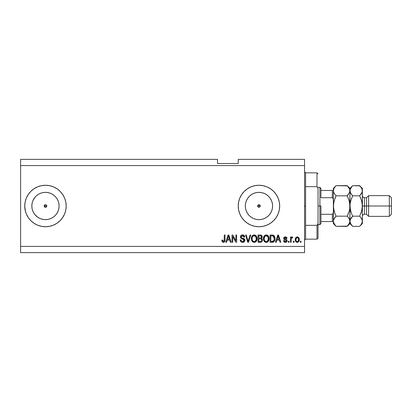 <?xml version="1.0" encoding="UTF-8"?>
<svg xmlns="http://www.w3.org/2000/svg" width="412" height="412" viewBox="0 0 412 412"><rect width="100%" height="100%" fill="white"/><g stroke="black" fill="none" stroke-linecap="round" stroke-linejoin="round"><path stroke-width="0.62" d="M258.437 204.81L257.768 205.48M257.747 205.531L257.747 206.469M258.489 207.21L258.957 207.298A1.298 1.298 0 0 1 257.66 206A1.298 1.298 0 0 1 258.957 204.702L258.489 204.79M257.768 206.52L258.437 207.19M44.275 205.506L44.275 206.494L45.474 207.298A1.298 1.298 0 0 1 44.177 206A1.298 1.298 0 0 1 45.474 204.702L44.275 205.506L45.474 204.702L46.386 205.083L46.767 206L46.386 206.917L45.474 207.298L44.275 206.494L44.275 205.506L44.975 204.805M37.894 194.66L35.829 196.354L34.134 198.424L35.829 196.354L37.894 194.66L40.252 193.398L42.812 192.625L45.474 192.363A13.637 13.637 0 0 1 59.112 206A13.637 13.637 0 0 1 45.474 219.637A13.637 13.637 0 0 1 31.832 206A13.637 13.637 0 0 1 45.474 192.363L48.132 192.625L50.691 193.398L53.05 194.66L55.115 196.354L56.81 198.424L58.071 200.783L58.849 203.337L59.112 206L58.849 208.663L58.071 211.217L56.81 213.576L55.115 215.646L53.05 217.34L50.691 218.602L48.132 219.375L45.474 219.637L42.812 219.375L40.252 218.602L37.894 217.34L35.829 215.646L34.134 213.576L32.872 211.217L32.095 208.663L31.832 206L32.095 203.337L32.872 200.783L34.902 197.384M256.295 219.375L258.957 219.637A13.637 13.637 0 0 1 245.32 206A13.637 13.637 0 0 1 258.957 192.363L261.615 192.625L264.174 193.398L266.533 194.66L268.598 196.354L270.298 198.424L271.554 200.783L272.332 203.337L272.595 206L272.332 208.663L271.554 211.217L270.298 213.576L268.598 215.646L266.533 217.34L264.174 218.602L261.615 219.375L258.957 219.637L256.295 219.375L253.735 218.602L251.382 217.34L249.312 215.646L247.617 213.576L246.355 211.217L245.583 208.663L245.32 206L245.583 203.337L246.355 200.783L247.617 198.424L249.312 196.354L251.382 194.66L253.735 193.398L256.295 192.625L258.957 192.363A13.637 13.637 0 0 1 272.595 206A13.637 13.637 0 0 1 258.957 219.637L261.615 219.375M258.947 185.271A20.729 20.729 0 0 0 244.311 191.333M241.715 194.495A20.729 20.729 0 0 0 238.63 201.947L239.81 198.069L241.726 194.485L244.301 191.343A20.729 20.729 0 0 0 241.731 194.474M238.229 206.021A20.729 20.729 0 0 0 238.625 210.032L238.229 206L238.63 201.957A20.729 20.729 0 0 0 238.229 205.979M238.63 210.053A20.729 20.729 0 0 0 241.715 217.505L239.81 213.931L238.63 210.043M241.731 217.526A20.729 20.729 0 0 0 244.29 220.647L241.726 217.515M244.311 220.667A20.729 20.729 0 0 0 258.947 226.729M244.301 191.343L247.442 188.768L251.026 186.852L254.915 185.673L258.957 185.271A20.729 20.729 0 0 1 279.681 206A20.729 20.729 0 0 1 258.957 226.729A20.729 20.729 0 0 1 238.229 206A20.729 20.729 0 0 1 258.957 185.271L263 185.673L266.888 186.852L270.473 188.768L273.614 191.343L276.189 194.485L278.105 198.069L279.284 201.957L279.681 206L279.284 210.043L278.105 213.931L276.189 217.515L273.614 220.657L270.473 223.232L266.888 225.148L263 226.327L258.957 226.729L254.915 226.327L251.026 225.148L247.442 223.232L244.301 220.657M49.502 185.668A20.729 20.729 0 0 0 33.964 188.763L37.538 186.852L41.427 185.673L45.474 185.271L49.517 185.673L53.406 186.852L56.985 188.768L60.126 191.343L62.706 194.485L64.622 198.069L65.802 201.957L66.198 206L65.802 210.043L64.622 213.931L62.706 217.515L60.126 220.657L56.985 223.232L53.406 225.148L49.517 226.327L45.474 226.729A20.729 20.729 0 0 1 24.746 206A20.729 20.729 0 0 1 45.474 185.271A20.729 20.729 0 0 1 66.198 206A20.729 20.729 0 0 1 45.474 226.729L41.427 226.327L37.538 225.148L33.959 223.232A20.729 20.729 0 0 0 49.502 226.332M33.949 188.768A20.729 20.729 0 0 0 26.332 198.048A20.729 20.729 0 0 1 33.758 188.902A20.729 20.729 0 0 0 26.332 198.048M26.317 198.084A20.729 20.729 0 0 0 26.317 213.916A20.729 20.729 0 0 1 26.317 198.084M26.332 213.952A20.729 20.729 0 0 0 33.758 223.098A20.729 20.729 0 0 1 26.332 213.952A20.729 20.729 0 0 0 33.949 223.232M260.142 205.48L259.874 205.083L260.25 206L259.874 206.917L258.957 207.298L258.041 206.917L257.763 205.506L258.957 204.702L260.152 205.506L259.874 206.917L258.957 207.298L257.757 206.494L258.041 205.083L259.452 204.805M256.856 237.091L256.913 240.016L255.672 241.916L254.353 242.359L252.983 242.076L251.598 240.356L251.459 237.41L251.959 236.174L252.917 235.252L255.167 235.108L256.249 235.916L256.851 237.075M268.918 237.091L268.969 240.016L267.733 241.916L266.415 242.359L265.045 242.076L263.659 240.356L263.515 237.41L264.015 236.174L264.978 235.252L267.228 235.108L268.305 235.916L268.912 237.075M20.6 159.367L217.505 159.367L20.6 159.367L20.6 246.417L304.556 246.417L304.556 165.583L20.6 165.583L304.556 165.583L304.556 159.367L238.229 159.367L304.556 159.367L304.556 246.417L20.6 246.417L20.6 252.633L304.556 252.633L20.6 252.633L20.6 159.367M33.959 223.232L30.818 220.657L28.237 217.515L26.322 213.931L25.142 210.043L24.746 206L25.142 201.957L26.322 198.069L28.237 194.485L30.818 191.343L33.959 188.768M232.765 242.271L232.765 236.498L232.765 242.271L232.013 242.271L232.013 235.015L232.816 235.015L235.875 240.799L235.875 235.015L236.627 235.015L236.627 242.271L235.824 242.271L232.765 236.498L235.824 242.271L236.627 242.271L236.627 235.015L235.875 235.015L235.875 240.799L232.816 235.015L232.013 235.015L232.013 242.271L232.765 242.271L232.013 242.271L232.013 235.015L232.816 235.015M244.919 240.253L244.254 241.818L242.39 242.359L240.871 241.69L240.206 239.918L240.963 239.82L241.344 240.927L242.359 241.489L243.492 241.365L244.141 240.546L243.796 239.454L241.283 238.502L240.536 237.657L240.474 236.308L241.329 235.206L242.936 234.953L244.331 235.772L244.733 237.091L243.976 237.183L243.574 236.143L242.4 235.772L241.386 236.22L241.164 237.127L241.643 237.848L244.27 238.8L244.919 240.253L243.801 238.522L241.386 237.662L241.149 236.926L242.529 235.772L243.976 237.183L244.733 237.091C244.625 235.71 243.883 234.989 242.503 234.922C241.205 234.974 240.505 235.633 240.397 236.91C240.52 238.048 241.175 238.713 242.354 238.903L244.167 240.273L242.699 241.52C241.638 241.453 241.061 240.886 240.963 239.82L240.206 239.918C240.299 241.453 241.108 242.271 242.632 242.364L242.632 242.364C244.022 242.328 244.785 241.623 244.919 240.253L244.903 239.98M248.395 240.278L250.007 235.015L250.79 235.015L248.503 242.271L247.725 242.271L245.557 235.015L246.33 235.015L248.076 241.422L250.007 235.015L250.79 235.015L250.007 235.015L248.076 241.422L246.33 235.015L245.557 235.015L247.725 242.271L248.503 242.271L247.725 242.271L245.557 235.015L246.33 235.015L247.911 240.768M294.096 241.236L294.096 242.271L293.344 242.271L293.344 241.236L294.096 241.236L293.344 241.236L293.344 242.271L294.096 242.271L293.344 242.271L293.344 241.236L294.096 241.236L294.096 242.271L294.096 241.236M297.376 242.364L297.253 242.364C298.705 242.081 299.38 241.154 299.282 239.578L298.87 241.453L297.737 242.308L296.341 242.132L295.445 241.041L295.394 238.373L295.955 237.42L296.779 236.957L298.535 237.415L299.282 239.578C299.344 238.064 298.664 237.168 297.253 236.9C295.821 237.178 295.147 238.085 295.229 239.635C295.152 241.175 295.826 242.086 297.253 242.364L297.134 242.364M223.819 242.323L222.372 241.978L221.836 240.103L222.593 240.011L223.196 241.483L224.143 241.087L224.288 235.015L225.04 235.015L224.988 240.773L224.53 241.916L223.402 242.364C224.638 242.122 225.184 241.314 225.04 239.944L225.04 235.015L224.288 235.015L224.19 240.969L223.438 241.52L222.593 240.011L221.836 240.103L222.269 241.854L223.237 242.359M276.231 242.271L276.859 240.103L276.231 242.271L275.443 242.271L277.76 235.015L278.497 235.015L280.814 242.271L280.031 242.271L279.398 240.103L276.859 240.103L279.398 240.103L280.031 242.271L280.814 242.271L278.497 235.015L277.76 235.015L275.443 242.271L276.231 242.271L275.443 242.271L277.76 235.015L278.497 235.015L280.814 242.271L280.031 242.271M285.346 242.364L285.341 242.364C286.448 242.323 287.046 241.756 287.128 240.665L286.85 241.653L286.031 242.266L284.831 242.313L284.084 241.911L283.544 240.67L284.301 240.577L284.62 241.334L285.392 241.612L286.072 241.417L286.371 240.793L286.165 240.284L283.791 239.053L283.667 238.09L284.131 237.281L285.47 236.905L286.726 237.513L287.03 238.409L286.278 238.502L285.995 237.868L285.341 237.657L284.713 237.781L284.398 238.368L286.664 239.516L287.128 240.665C287.04 239.712 286.489 239.166 285.475 239.042L284.393 238.301L285.341 237.657L286.278 238.502L287.03 238.409C286.891 237.42 286.319 236.921 285.31 236.9C284.295 236.915 283.739 237.415 283.641 238.404C283.827 239.357 284.44 239.897 285.49 240.026L286.371 240.793L285.392 241.612L284.301 240.577L283.544 240.67C283.683 241.746 284.28 242.313 285.341 242.364L285.171 242.359M289.013 241.236L289.013 242.271L288.256 242.271L288.256 241.236L289.013 241.236L288.256 241.236L288.256 242.271L289.013 242.271L288.256 242.271L288.256 241.236L289.013 241.236L289.013 242.271L289.013 241.236M292.067 236.9L292.778 237.183L292.494 237.94L291.984 237.842L291.31 238.46L291.176 242.271L290.424 242.271L290.424 236.998L291.176 236.998L291.176 237.837L291.897 236.926L292.778 237.183L292.494 237.94L291.423 238.188L291.176 239.537L291.31 238.46L291.984 237.842L292.494 237.94L292.778 237.183L292.067 236.9L291.176 237.837L291.176 236.998L290.424 236.998L290.424 242.271L291.176 242.271L290.424 242.271L290.424 236.998L291.176 236.998M301.069 241.236L301.069 242.271L300.317 242.271L300.317 241.236L301.069 241.236L300.317 241.236L300.317 242.271L301.069 242.271L300.317 242.271L300.317 241.236L301.069 241.236L301.069 242.271L301.069 241.236M274.969 238.342L274.675 240.531L273.728 241.885L270.071 242.271L270.071 235.015L273.733 235.381L274.639 236.596L274.974 238.605C275.092 237.06 274.526 235.911 273.274 235.149L270.071 235.015L270.071 242.271L272.214 242.271L270.071 242.271L270.071 235.015M260.25 242.271C261.651 242.261 262.382 241.55 262.444 240.139L262.125 241.401L261.522 242.014L258.015 242.271L258.015 235.015L260.647 235.036L261.687 235.468L262.243 237.065L261.445 238.363L262.217 239.089L262.444 240.139L261.445 238.363L262.253 236.843C262.145 235.633 261.481 235.025 260.266 235.015L258.015 235.015L258.015 242.271L260.25 242.271L258.015 242.271L258.015 235.015L260.827 235.061M226.579 242.271L227.213 240.103L226.579 242.271L225.791 242.271L228.109 235.015L228.845 235.015L231.163 242.271L230.38 242.271L229.747 240.103L227.213 240.103L229.747 240.103L230.38 242.271L231.163 242.271L228.845 235.015L228.109 235.015L225.791 242.271L226.579 242.271L225.791 242.271L228.109 235.015L228.845 235.015L231.163 242.271L230.38 242.271M25.142 201.957L24.746 206L25.446 211.341M32.321 189.978L30.818 191.343M304.556 252.633L304.556 246.417L304.556 252.633M217.505 163.513L217.505 159.367L217.505 163.513L238.229 163.513L217.505 163.513M238.229 159.367L238.229 163.513L238.229 159.367M46.386 206.917L44.975 207.195L44.177 206L46.767 206L45.969 207.195L46.386 206.917M222.14 241.653L221.919 241.005M221.841 240.335L222.593 240.011L222.665 240.732M223.314 241.509L223.587 241.504M223.376 241.514L224.257 240.629M224.143 241.087L224.282 240.242M224.288 235.015L225.04 235.015L225.04 239.944M224.926 241.097L224.828 241.422M224.767 241.571L224.988 240.773M278.064 236.122L277.791 237.147L278.131 235.772L279.145 239.259L277.111 239.259L277.791 237.147L277.111 239.259L279.145 239.259L278.059 236.133M278.466 237.018L278.388 236.761M284.084 241.911L283.806 241.525M283.714 241.324L283.616 241.01M283.574 240.84L284.301 240.577L284.393 240.979M284.414 241.025L284.98 241.55M285.145 241.592L285.573 241.602M286.355 240.969L286.124 240.258M286.201 240.314L285.49 240.026M283.791 239.053L283.677 238.739M283.667 238.09L283.827 237.647M285.938 236.988L286.237 237.106M287.03 238.409L286.278 238.502L286.108 238.002M285.671 237.693L284.852 237.724M284.481 237.992L284.96 238.878M285.217 238.96L284.393 238.301L285.48 239.042M285.779 239.135L286.077 239.233M286.386 239.357L286.778 239.624M286.937 241.504L286.402 242.091M285.475 239.042L284.986 238.888M284.239 239.542L284.852 239.82M291.356 238.321L291.794 237.879M291.31 238.46L291.253 238.723M291.176 242.271L291.176 239.537M295.955 241.834L295.656 241.463M295.45 241.051L295.316 240.582M295.311 240.572L295.25 240.108M295.394 238.368L295.507 238.069M297.5 236.915L297.876 237.003M298.54 237.42L299.184 238.636M299.05 238.193L299.261 239.115M299.277 239.82L299.194 240.546M298.86 241.468L298.571 241.829M298.159 237.132L297.721 236.957M296.661 237.832L295.981 239.63C295.893 238.584 296.31 237.925 297.232 237.657C298.185 237.909 298.612 238.569 298.525 239.63L298.479 238.97M298.473 240.299L298.525 239.63C298.612 240.675 298.195 241.339 297.273 241.612L297.788 241.468M296.068 240.474L295.991 239.959M298.046 238.018L296.867 237.724M298.479 238.975L298.37 238.553M298.401 238.651L298.128 238.11M298.278 238.347L297.711 237.765M297.593 241.561L298.288 240.902L298.525 239.794M296.393 241.175L297.273 241.612C296.321 241.355 295.893 240.696 295.981 239.63L295.991 239.305M272.703 235.041L272.286 235.02M273.738 235.381L274.109 235.715M274.227 235.855L274.407 236.127M274.902 237.595L274.953 238.074M272.378 242.266L272.214 242.271C274.181 241.973 275.103 240.752 274.974 238.605L274.974 238.605M274.85 239.902L274.758 240.289M272.857 242.22L273.65 241.937M272.816 242.225L272.538 242.261M272.862 242.22L273.182 242.143M274.026 237.132L274.129 237.544M274.217 238.409L274.165 239.439M272.826 241.36L273.928 240.366L272.121 241.422L273.079 241.283M270.828 241.422L270.828 235.865L273.125 236.009L270.828 235.865L270.828 241.422L272.121 241.422L270.828 241.422M273.82 236.679L273.125 236.009L274.217 238.821M263.386 238.739L264.118 241.226L266.26 242.364L268.392 241.257L269.134 238.651C269.185 236.545 268.227 235.298 266.26 234.922C264.257 235.309 263.299 236.581 263.386 238.739M263.644 240.325L263.556 240.052M263.412 238.074L263.515 237.41M264.216 235.901L264.628 235.494M264.983 235.252L265.276 235.108M265.601 235L265.92 234.943M266.914 235.005L267.218 235.103M267.522 235.247L268.114 235.7M268.485 236.158L268.66 236.467M268.979 237.317L268.742 236.637M269.057 237.673L269.098 237.992M269.093 239.336L268.974 240M268.923 240.186L268.67 240.809M268.583 240.969L268.742 240.665M267.975 241.726L267.491 242.071M267.177 242.21L267.465 242.081M267.156 242.215L266.631 242.344M266.415 242.359L266.101 242.359M265.889 242.344L264.535 241.705M264.313 241.478L263.938 240.953M263.397 239.068L263.423 239.398M268.145 235.731L267.852 235.468M263.412 238.069L263.392 238.404M266.409 235.777L264.875 236.349L265.755 235.834M267.934 236.735L266.832 235.855L267.568 236.292M264.906 236.318L264.138 238.754C264.02 237.08 264.731 236.086 266.27 235.772L268.063 236.988L268.377 238.63C268.459 240.253 267.754 241.216 266.25 241.52L267.213 241.262L268.289 239.604M268.124 240.181L267.213 241.262M265.771 241.458L266.25 241.52C264.792 241.236 264.092 240.314 264.138 238.754L264.386 240.186L264.144 238.491L264.458 236.952M264.288 237.436L264.375 237.152L264.288 237.436M268.248 237.544L267.764 236.498M268.284 239.63L268.001 236.859M268.33 237.951L268.264 237.59M264.38 240.175L264.901 240.953M264.926 240.974L264.617 240.613M261.404 235.257L261.677 235.458M261.733 235.515L262.104 236.081M262.202 237.297L261.445 238.363M261.568 238.419L261.898 238.656M262.114 238.914L262.377 239.527M262.13 241.396L261.867 241.746M261.857 241.756L261.532 242.009M261.656 240.515L260.992 241.334L261.656 240.515L261.589 239.588L261.007 238.991L260.157 238.878C261.1 238.816 261.61 239.238 261.687 240.15C261.61 239.238 261.1 238.816 260.157 238.878L258.767 238.878L260.157 238.878M260.678 235.901L258.767 235.865L258.767 238.033L260.842 237.961L261.502 236.962L260.842 237.961L258.767 238.033L258.767 235.865L260.003 235.865C260.904 235.752 261.404 236.117 261.502 236.962L261.265 236.205L260.327 235.87M260.101 238.033L261.023 237.889M260.842 237.961L261.471 237.281L261.404 236.431M258.767 241.422L258.767 238.878L258.767 241.422L260.992 241.334L258.767 241.422M261.471 237.281L261.502 236.962M260.271 235.87L260.003 235.865M251.325 238.739L252.062 241.226L254.199 242.364L256.331 241.257L257.073 238.651C257.124 236.545 256.171 235.298 254.204 234.922C252.196 235.309 251.238 236.581 251.325 238.739L251.335 238.404M251.603 240.366L251.495 240.047M251.356 238.054L251.459 237.405M251.979 236.143L254.204 234.922M254.853 235.005L256.053 235.7M256.413 236.138L256.604 236.467M256.923 237.322L256.686 236.637M256.995 237.673L257.037 237.992M257.073 238.651L257.037 239.341M256.985 239.681L256.918 240M256.861 240.186L256.614 240.804M254.353 242.359L254.039 242.359M253.833 242.344L252.252 241.473M254.822 242.297L255.121 242.21M256.084 235.731L255.466 235.247M254.353 235.777L253.22 236.03M255.873 236.735L254.776 235.855L255.512 236.292M252.211 237.503L252.077 238.754C251.964 237.08 252.674 236.086 254.209 235.772L256.001 236.988L256.321 238.63C256.403 240.253 255.692 241.216 254.194 241.52L255.157 241.262L256.233 239.604M256.063 240.181L255.157 241.262M253.71 241.458L254.194 241.52C252.736 241.236 252.031 240.314 252.077 238.754L252.18 239.722M252.324 240.175L252.844 240.953M252.402 236.952L252.123 237.982M252.844 236.318L252.232 237.42M256.192 237.544L255.708 236.498M256.228 239.63L255.94 236.859M256.269 237.951L256.202 237.59M252.865 240.974L252.556 240.613M248.076 241.422L247.998 241.097M248.503 242.271L250.79 235.015L248.503 242.271M241.664 242.205L241.339 242.055M240.871 241.69L240.582 241.324M240.206 239.918L240.963 239.82M241.169 240.654L241.339 240.922M242.359 241.489L241.731 241.257M242.699 241.52L242.972 241.504M244.162 240.412L244.131 239.969M243.698 239.382L242.946 239.073M242.853 239.048L243.245 239.171M240.963 238.27L240.536 237.662M240.536 237.657L240.974 238.28M240.999 235.448L241.612 235.072M241.72 235.036L242.096 234.948M242.946 234.953L243.806 235.267M244.105 235.504L244.687 236.648L244.105 235.504M244.718 236.874L243.976 237.183L243.94 236.9M243.662 236.241L243.827 236.524M242.812 235.788L243.549 236.117M242.802 235.788L242.277 235.782M241.731 235.937L241.453 236.143M241.159 236.802L241.509 237.765L241.149 236.926M241.803 237.92L242.189 238.054M241.937 237.971L242.364 238.105M242.869 238.229L243.178 238.311M244.486 239.006L244.754 239.423M244.635 239.207L244.852 239.702M244.908 240.474L244.754 241.102M244.749 241.113L244.543 241.483M244.532 241.499L244.316 241.762M244.244 241.829L243.765 242.143M241.303 242.035L241.679 242.215M243.899 242.076L244.254 241.818M235.875 235.015L236.627 235.015L236.627 242.271L235.824 242.271M228.243 236.807L228.48 235.772L229.499 239.259L227.46 239.259L228.14 237.147L227.46 239.259L229.499 239.259L228.67 236.524M228.82 237.018L228.742 236.761M228.48 235.772L228.336 236.467M278.218 236.148L278.131 235.772M297.397 237.667L297.073 237.667M296.65 241.417L296.949 241.566M297.109 241.602L297.433 241.602M273.656 240.86L274.068 239.939M274.119 239.717L274.186 239.269M273.959 236.962L273.686 236.478M273.439 236.205L273.007 235.963M272.878 235.932L272.1 235.865M266.27 235.772L266.013 235.788M264.875 236.349L264.561 236.756M266.008 241.504L266.502 241.504M268.356 239.13L268.336 238.002M254.209 235.772L253.952 235.788M252.819 236.349L252.499 236.756M252.098 238.234L252.18 239.717M253.952 241.504L254.446 241.504M256.3 239.13L256.279 238.002M34.902 214.616L37.894 217.34M49.528 226.327A20.729 20.729 0 0 0 64.617 213.941M64.627 213.921A20.729 20.729 0 0 0 64.627 198.079M64.617 198.059A20.729 20.729 0 0 0 49.528 185.673M28.237 194.485L26.322 198.069M258.968 226.729A20.729 20.729 0 0 0 262.995 226.332M263.005 226.327A20.729 20.729 0 0 0 270.457 223.242M270.483 223.227A20.729 20.729 0 0 0 279.284 210.043L279.681 206M279.284 201.957A20.729 20.729 0 0 0 270.483 188.773M270.457 188.758A20.729 20.729 0 0 0 263.005 185.673M262.995 185.668A20.729 20.729 0 0 0 258.968 185.271M276.189 194.485L273.614 191.343M266.533 217.34L268.598 215.646L270.298 213.576M272.332 208.663L272.595 206L272.332 203.337M270.298 198.424L268.598 196.354L266.533 194.66M261.615 192.625L258.957 192.363L256.295 192.625M251.382 194.66L249.312 196.354L247.617 198.424M245.583 203.337L245.32 206L245.583 208.663M247.617 213.576L249.312 215.646L251.382 217.34M260.152 206.494L259.452 207.195M258.463 207.195L257.757 206.494M42.812 219.375L45.474 219.637L48.132 219.375M53.05 217.34L55.115 215.646L56.81 213.576M58.849 208.663L59.112 206L58.849 203.337M56.81 198.424L55.115 196.354L53.05 194.66M48.132 192.625L45.474 192.363L42.812 192.625M32.095 203.337L31.832 206L32.095 208.663M45.474 204.702L46.386 205.083L46.767 206L46.386 205.083L45.474 204.702A1.298 1.298 0 0 1 46.767 206A1.298 1.298 0 0 1 45.474 207.298L45.969 207.195M46.669 206.494L46.767 206L44.177 206M259.874 205.083L259.472 204.81M259.426 204.79L258.957 204.702A1.298 1.298 0 0 1 260.25 206A1.298 1.298 0 0 1 258.957 207.298L259.426 207.21M260.163 206.469L260.163 205.531M259.472 207.19L260.142 206.52M304.556 171.799L305.591 172.839L305.591 186.667L316.993 186.667L316.993 172.839L305.591 172.839L305.591 206L304.556 206L305.591 206L305.591 239.161L316.993 239.161L316.993 225.333L305.591 225.333L305.591 239.161L304.556 240.201M260.25 206L257.66 206L260.25 206M318.028 173.874L316.993 172.839L316.993 186.667L318.028 188.505L318.028 238.126L318.028 223.495L316.993 225.333L316.993 239.161L318.028 238.126M305.591 186.667L305.591 225.333L316.993 225.333L318.028 223.495L318.028 188.505L316.993 186.667L305.591 186.667M332.669 221.543L332.329 221.543L332.329 214.292L333.2 213.22L333.365 211.768L333.2 213.22L332.329 214.292L332.329 221.543L320.927 221.543L320.927 206L319.892 206L319.892 224.653L319.892 206L318.028 206L319.892 206L319.892 187.347L319.892 206L320.927 206L320.927 223.618L320.927 221.543L333.365 221.543M320.927 197.708L320.927 188.382L320.927 197.708L332.329 197.708L333.2 198.78L333.365 200.232L333.2 198.78L332.329 197.708L332.329 190.457L320.927 190.457L332.669 190.457L332.329 190.457L332.329 197.708L320.927 197.708M332.329 214.292L320.927 214.292L332.329 214.292M333.365 190.457L332.669 190.457L333.365 190.457M333.329 190.457L332.329 190.457M362.38 190.818L362.385 188.382L362.189 192.059L359.655 195.829L361.618 200.757L362.385 206L364.455 206L364.455 197.708L364.455 206L368.601 206L368.601 195.638L368.601 206L389.33 206L389.33 216.362L389.33 206L391.4 206L391.4 197.708L391.4 214.292L391.4 206L368.601 206L368.601 216.362L368.601 206L366.526 206L366.526 214.292L366.526 206L362.385 206L362.385 223.618L362.385 190.741L362.189 208.637L361.623 211.238L359.655 216.171L361.618 218.628L362.385 221.259L361.623 223.87L359.903 226.09M362.385 216.362C362.508 215.105 363.199 214.415 364.455 214.292L364.455 206L364.455 214.292L366.526 214.292L368.601 216.362L389.33 216.362L391.4 214.292M334.966 198.327L333.56 203.358L333.365 206L334.132 200.747L336.089 195.829L347.223 195.829L348.32 194.618L347.223 195.829L349.18 200.752L349.752 203.358L349.18 200.747L347.223 195.829L336.089 195.829L334.132 193.372L333.365 190.741L333.365 206L333.56 208.642L334.997 213.751L333.56 208.642L334.132 211.253L333.365 206L333.56 203.358L333.365 221.259L334.122 218.643L336.089 216.171L347.223 216.171L349.18 218.628L349.948 221.259L349.191 223.87L347.223 226.343L336.089 226.343L334.132 223.886L333.365 221.259L333.365 223.618L336.089 226.343L347.471 226.09M347.46 185.905L336.089 185.657L347.223 185.657L349.747 189.407L349.752 192.059L347.223 195.829L349.18 200.752L349.948 206L349.948 223.618L349.752 219.941L349.948 221.259L349.752 219.941L348.387 217.469M349.752 203.358L349.747 208.647L349.18 211.253L347.223 216.171L336.089 216.171L334.997 213.751L336.089 216.171L333.818 219.256M333.978 193.089L333.854 192.826M349.752 208.642L349.948 190.741L349.747 189.417L349.752 192.059L347.223 195.829L348.315 198.249M333.365 190.668L334.122 188.13L336.089 185.657L333.365 188.382L333.365 190.741L334.122 188.13L335.837 185.915M349.948 190.818L349.948 188.382L349.948 190.741L349.752 189.427M359.897 185.905L352.672 185.657L349.948 188.382L347.223 185.657L349.747 189.407M349.448 188.634L349.216 188.176M349.747 203.353L348.588 198.945M349.747 208.647L349.397 210.439M349.18 211.253L348.459 213.385M352.43 226.095L349.948 223.618L347.223 226.343L349.752 222.573L350.143 203.363L350.71 200.762L352.497 196.179M348.315 213.751L347.223 216.171L348.32 217.382M334.956 198.342L336.089 195.829L334.132 193.372L333.365 190.741L333.365 221.259L333.838 219.205M336.089 185.657L334.992 186.868M334.132 211.253L334.997 213.751L334.132 211.243M335.744 225.987L333.566 222.583M333.864 223.366L334.122 223.87M334.992 217.387L336.089 216.171L334.997 213.751M333.365 221.259L333.365 223.618M333.365 188.382L333.365 190.741M350.71 211.243L349.948 206L350.143 208.642L351.575 213.746L350.71 211.243M351.596 225.153L352.672 226.343L359.655 226.343L352.672 226.343L350.715 223.886L349.948 221.259L350.143 219.941L352.672 216.171L351.575 213.746L352.672 216.171L351.575 217.382L352.672 216.171L359.655 216.171L359.831 215.821M350.442 223.366L350.679 223.824M350.71 211.238L350.622 210.929M350.421 219.205L351.74 217.181M351.508 194.531L350.143 192.069L349.948 190.741L350.143 192.069L350.143 189.417L352.42 185.915M349.948 190.668L349.948 206L350.143 203.363L351.575 198.254L350.504 201.53M350.71 200.762L352.672 195.829L350.715 193.372L349.948 190.741L350.143 189.417L351.575 186.873M359.655 226.343L362.385 223.618M360.824 217.469L359.655 216.171L361.623 211.238L360.752 213.756L362.184 208.642L361.824 210.47M360.757 225.127L362.189 222.573L362.385 221.259L362.189 219.941L362.385 221.259L362.189 219.941L360.752 217.382M361.618 193.372L360.752 194.618L361.618 193.372M361.623 211.238L362.385 206L362.189 203.363L362.385 206L361.618 200.757L359.655 195.829L360.757 198.254L359.655 195.829L362.189 192.059L362.189 189.427M361.705 201.071L361.618 200.762M352.672 185.657L359.655 185.657L360.737 186.847M361.885 188.634L361.648 188.176M362.385 188.382L359.655 185.657L361.618 188.114L362.385 190.741M349.948 221.259L350.143 222.573L349.948 221.259L350.396 219.256M351.575 225.132L350.149 222.593M352.672 195.829L359.655 195.829L352.672 195.829L351.575 194.618M359.655 216.171L352.672 216.171M360.752 186.868L362.179 189.407M366.526 206L366.526 197.708L366.526 206M389.33 206L389.33 195.638L389.33 206M320.927 223.618L319.892 224.653L318.028 224.653M318.028 187.347L319.892 187.347L320.927 188.382M391.4 197.708L389.33 195.638L368.601 195.638L366.526 197.708L364.455 197.708C363.199 197.585 362.508 196.895 362.385 195.638"/></g></svg>
